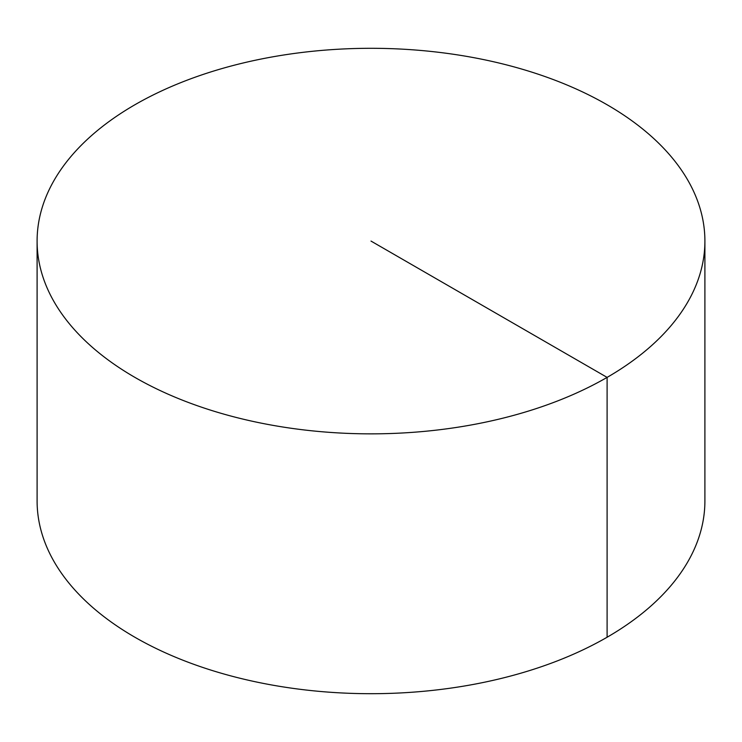 <?xml version="1.0" encoding="UTF-8"?>
<svg xmlns="http://www.w3.org/2000/svg" width="742" height="742" viewBox="0 0 742 742"><rect width="100%" height="100%" fill="white"/><g stroke="black" fill="none" stroke-linecap="round" stroke-linejoin="round"><path stroke-width="1.11" d="M704.9 241.076L704.9 500.924A333.9 192.772 180 0 1 498.782 679.023A333.9 192.772 180 0 1 134.896 637.239A333.9 192.772 180 0 1 37.1 500.924L37.1 241.076A333.9 192.772 180 0 1 243.218 62.977A333.9 192.772 180 0 1 607.104 104.761A333.9 192.772 180 0 1 704.9 241.076A333.9 192.772 180 0 1 371 433.857A333.9 192.772 180 0 1 37.1 241.076M607.104 637.239L607.104 377.39L371 241.076"/></g></svg>
